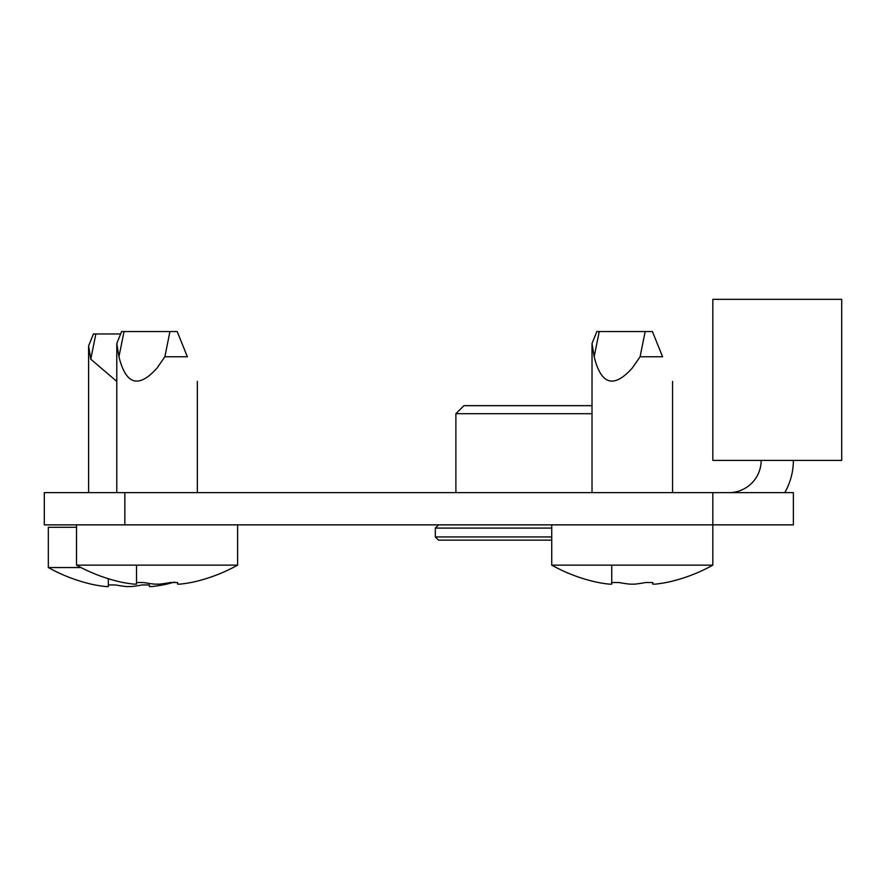<?xml version="1.0" encoding="UTF-8"?>
<svg xmlns="http://www.w3.org/2000/svg" width="886" height="886" viewBox="0 0 886 886"><rect width="100%" height="100%" fill="white"/><g stroke="black" fill="none" stroke-linecap="round" stroke-linejoin="round"><path stroke-width="1.33" d="M44.3 492.638L124.848 492.638L124.848 524.855L44.3 524.855L44.3 492.638M712.831 492.638L793.369 492.638L793.369 524.855L712.831 524.855L712.831 492.638L124.848 492.638M652.816 584.14L652.816 582.523L645.573 582.523L652.816 582.523L652.816 584.14L655.241 584.14A164.087 142.103 90 0 0 666.106 582.523L668.531 582.047A165.361 165.361 0 0 0 712.831 565.135L712.831 524.855L124.848 524.855M728.934 492.638A32.217 32.217 0 0 0 761.152 460.421M784.741 492.638A64.434 64.434 0 0 0 793.369 460.421M841.7 299.335L841.7 460.421L712.831 460.421L712.831 299.335L841.7 299.335M592.014 413.707L455.891 413.707L463.943 405.655L591.206 405.655L592.014 406.452M551.734 540.161L438.57 540.161L435.347 536.938L551.734 536.938M611.739 565.135L611.739 584.14L609.324 584.14A164.087 142.103 -90 0 1 598.449 582.523L596.034 582.047L598.449 582.523A164.087 142.103 -90 0 0 609.324 584.14L611.739 584.14L611.739 582.523L618.993 582.523A164.087 142.103 90 0 0 629.868 584.14L634.697 584.14A164.087 142.103 -90 0 0 645.573 582.523A164.087 142.103 -90 0 1 634.697 584.14L629.868 584.14M662.606 356.759C675.619 388.965 675.619 388.965 662.606 356.759C675.619 388.965 675.619 388.965 662.606 356.759L652.417 331.552L662.606 356.759C675.619 388.965 675.619 388.965 662.606 356.759C675.619 388.965 675.619 388.965 662.606 356.759L640.08 356.759L645.174 331.552L652.417 331.552M187.378 356.759C200.402 388.965 200.402 388.965 187.378 356.759C200.402 388.965 200.402 388.965 187.378 356.759L177.2 331.552L187.378 356.759C200.402 388.965 200.402 388.965 187.378 356.759C200.402 388.965 200.402 388.965 187.378 356.759L164.862 356.759L169.946 331.552L177.2 331.552M134.107 584.14A164.087 142.103 -90 0 1 123.232 582.523A164.087 142.103 -90 0 0 134.107 584.14L136.522 584.14L136.522 582.523L143.776 582.523A164.087 142.103 90 0 0 154.651 584.14L159.48 584.14A164.087 142.103 -90 0 0 170.356 582.523L177.599 582.523L177.599 584.14L180.024 584.14A164.087 142.103 90 0 0 190.889 582.523L193.314 582.047A165.361 165.361 0 0 0 237.614 565.135L76.517 565.135A165.361 165.361 0 0 0 120.817 582.047L123.232 582.523L120.817 582.047M105.921 586.554A164.087 142.103 -90 0 1 95.046 584.937L92.631 584.472L95.046 584.937A164.087 142.103 -90 0 0 105.921 586.554L108.336 586.554L108.336 584.937L115.579 584.937A164.087 142.103 90 0 0 126.454 586.554L131.294 586.554A164.087 142.103 -90 0 0 142.159 584.937L149.413 584.937L149.413 586.554L151.827 586.554A164.087 142.103 90 0 0 162.703 584.937L165.117 584.472A165.361 165.361 0 0 0 174.52 582.058M712.831 565.135L551.734 565.135A165.361 165.361 0 0 0 596.034 582.047M611.739 582.523L618.993 582.523M594.163 356.759L599.257 331.552L596.843 331.552L592.014 343.513L594.163 356.759C601.118 384.856 613.832 388.622 632.283 368.033L640.08 356.759M666.106 582.523A164.087 142.103 90 0 1 655.241 584.14M652.816 582.523L645.573 582.523M599.257 331.552L645.174 331.552M118.945 356.759L124.04 331.552L121.626 331.552L116.786 343.513L118.945 356.759C125.901 384.856 138.604 388.622 157.066 368.033L164.862 356.759M157.066 584.251L159.48 584.14A164.087 142.103 -90 0 0 170.356 582.523L177.599 582.523L177.599 584.14M190.889 582.523A164.087 142.103 90 0 1 180.024 584.14M136.522 565.135L136.522 584.14M124.04 331.552L169.946 331.552M81.014 567.549L48.331 567.549A165.361 165.361 0 0 0 92.631 584.472M108.336 584.937L115.579 584.937M126.454 586.554L131.294 586.554A164.087 142.103 -90 0 0 142.159 584.937L149.413 584.937L149.413 586.554M90.76 359.173L95.854 333.967L93.429 333.967L88.6 345.928L90.76 359.173L116.786 381.423M162.703 584.937A164.087 142.103 90 0 1 151.827 586.554M76.517 527.27L48.331 527.27L48.331 567.549M108.336 578.724L108.336 586.554M95.854 333.967L120.651 333.967M551.734 528.078L435.347 528.078L438.57 524.855M435.347 536.938L435.347 528.078M455.891 492.638L455.891 413.707M672.552 381.39L672.552 492.638M592.014 343.513L592.014 492.638M551.734 524.855L551.734 565.135M237.614 524.855L237.614 565.135M197.334 381.39L197.334 492.638M116.786 343.513L116.786 492.638M76.517 524.855L76.517 565.135M88.6 345.928L88.6 492.638"/></g></svg>

